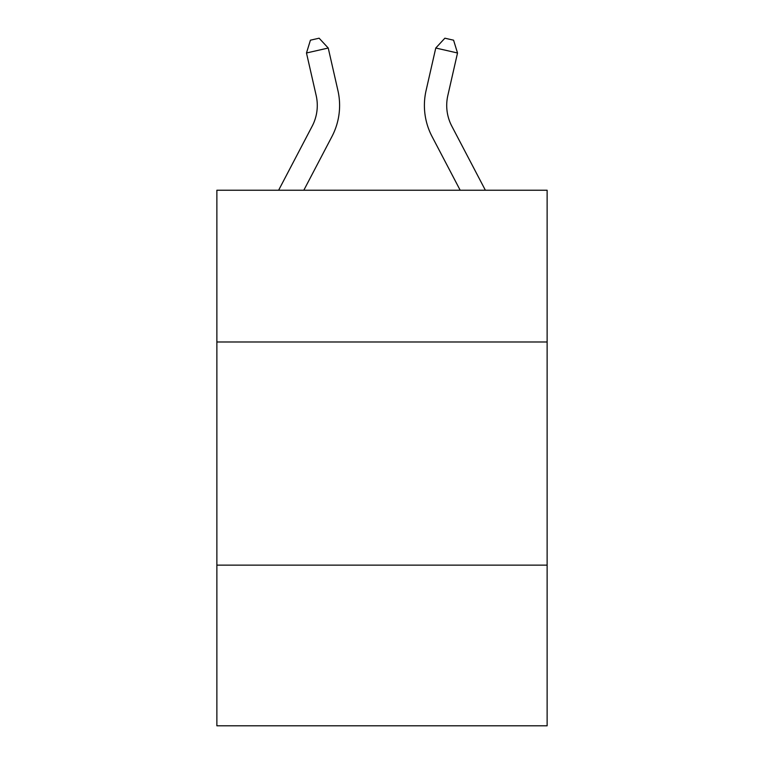 <?xml version="1.0" encoding="UTF-8"?>
<svg xmlns="http://www.w3.org/2000/svg" width="764" height="764" viewBox="0 0 764 764"><rect width="100%" height="100%" fill="white"/><g stroke="black" fill="none" stroke-linecap="round" stroke-linejoin="round"><path stroke-width="1.15" d="M547.129 341.986L547.129 190.236L216.871 190.236L216.871 341.986L547.129 341.986L547.129 725.8L216.871 725.8L216.871 341.986M547.129 565.131L216.871 565.131M278.621 190.236L312.189 126.155A44.627 44.627 0 0 0 316.172 95.529L306.479 52.983L328.233 48.027L337.927 90.572A66.945 66.945 0 0 1 331.958 136.508L303.814 190.236M485.379 190.236L451.81 126.155A44.627 44.627 0 0 1 447.828 95.529L457.521 52.983L435.767 48.027L426.073 90.572A66.945 66.945 0 0 0 432.042 136.508L460.186 190.236M451.81 126.155A44.627 44.627 0 0 1 447.828 95.529A44.627 44.627 0 0 0 451.81 126.155A44.627 44.627 0 0 1 447.828 95.529A44.627 44.627 0 0 0 451.81 126.155A44.627 44.627 0 0 1 447.828 95.529A44.627 44.627 0 0 0 451.81 126.155A44.627 44.627 0 0 1 447.828 95.529A44.627 44.627 0 0 0 451.81 126.155A44.627 44.627 0 0 1 447.828 95.529A44.627 44.627 0 0 0 451.81 126.155A44.627 44.627 0 0 1 447.828 95.529A44.627 44.627 0 0 0 451.81 126.155A44.627 44.627 0 0 1 447.828 95.529A44.627 44.627 0 0 0 451.81 126.155A44.627 44.627 0 0 1 447.828 95.529A44.627 44.627 0 0 0 451.81 126.155A44.627 44.627 0 0 1 447.828 95.529A44.627 44.627 0 0 0 451.81 126.155A44.627 44.627 0 0 1 447.828 95.529A44.627 44.627 0 0 0 451.81 126.155A44.627 44.627 0 0 1 447.828 95.529A44.627 44.627 0 0 0 451.81 126.155A44.627 44.627 0 0 1 447.828 95.529A44.627 44.627 0 0 0 451.81 126.155A44.627 44.627 0 0 1 447.828 95.529A44.627 44.627 0 0 0 451.81 126.155A44.627 44.627 0 0 1 447.828 95.529A44.627 44.627 0 0 0 451.81 126.155A44.627 44.627 0 0 1 447.828 95.529A44.627 44.627 0 0 0 451.81 126.155A44.627 44.627 0 0 1 447.828 95.529A44.627 44.627 0 0 0 451.81 126.155A44.627 44.627 0 0 1 447.828 95.529A44.627 44.627 0 0 0 451.81 126.155A44.627 44.627 0 0 1 447.828 95.529A44.627 44.627 0 0 0 451.81 126.155A44.627 44.627 0 0 1 447.828 95.529A44.627 44.627 0 0 0 451.81 126.155A44.627 44.627 0 0 1 447.828 95.529A44.627 44.627 0 0 0 451.81 126.155M435.767 48.027L426.073 90.572L435.767 48.027L426.073 90.572L435.767 48.027L426.073 90.572L435.767 48.027L426.073 90.572L435.767 48.027L426.073 90.572L435.767 48.027L426.073 90.572L435.767 48.027L426.073 90.572L435.767 48.027L426.073 90.572L435.767 48.027L426.073 90.572L435.767 48.027L426.073 90.572L435.767 48.027L426.073 90.572L435.767 48.027L426.073 90.572L435.767 48.027L426.073 90.572L435.767 48.027L426.073 90.572L435.767 48.027L426.073 90.572L435.767 48.027L426.073 90.572L435.767 48.027L426.073 90.572L435.767 48.027L426.073 90.572L435.767 48.027L426.073 90.572L435.767 48.027L426.073 90.572L435.767 48.027L444.877 38.2L453.577 40.186L457.521 52.983M312.189 126.155A44.627 44.627 0 0 0 316.172 95.529A44.627 44.627 0 0 1 312.189 126.155A44.627 44.627 0 0 0 316.172 95.529A44.627 44.627 0 0 1 312.189 126.155A44.627 44.627 0 0 0 316.172 95.529A44.627 44.627 0 0 1 312.189 126.155A44.627 44.627 0 0 0 316.172 95.529A44.627 44.627 0 0 1 312.189 126.155A44.627 44.627 0 0 0 316.172 95.529A44.627 44.627 0 0 1 312.189 126.155A44.627 44.627 0 0 0 316.172 95.529A44.627 44.627 0 0 1 312.189 126.155A44.627 44.627 0 0 0 316.172 95.529A44.627 44.627 0 0 1 312.189 126.155A44.627 44.627 0 0 0 316.172 95.529A44.627 44.627 0 0 1 312.189 126.155A44.627 44.627 0 0 0 316.172 95.529M306.479 52.983L310.423 40.186L319.123 38.2L328.233 48.027"/></g></svg>
